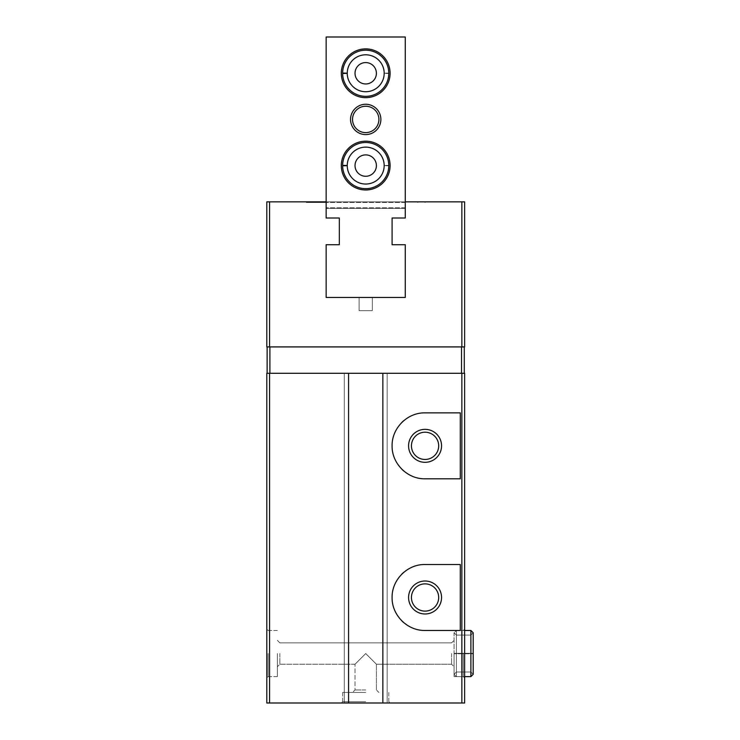<?xml version="1.0" encoding="UTF-8"?>
<svg xmlns="http://www.w3.org/2000/svg" width="740" height="740" viewBox="0 0 740 740"><rect width="100%" height="100%" fill="white"/><g stroke="black" fill="none" stroke-linecap="round" stroke-linejoin="round"><path stroke-width="0.56" stroke-dasharray="3.7 2.78" d="M279.85 653.54L279.85 664.233L279.85 653.54M451.576 653.54L451.576 664.233L451.576 653.54M365.717 653.54L376.401 664.233L365.717 653.54L355.024 664.233L365.717 653.54L376.401 664.233L365.717 653.54L355.024 664.233L365.717 653.54M461.862 201.853L461.862 346.921L464.628 346.921L464.628 201.853L405.279 201.853L425.056 201.853L405.279 201.853L405.279 218.004L392.089 218.004L392.089 244.709L405.279 244.709L405.279 297.462L326.146 297.462L405.279 297.462L326.146 297.462L326.146 244.709L339.336 244.709L326.146 244.709L326.146 297.462L326.146 244.709L326.146 297.462L405.279 297.462L326.146 297.462L326.146 244.709L339.336 244.709L339.336 218.004L326.146 218.004L339.336 218.004L339.336 244.709L339.336 218.004L326.146 218.004L326.146 37L326.146 218.004L326.146 208.449L405.279 208.449L405.279 218.004L392.089 218.004L405.279 218.004L392.089 218.004L392.089 244.709L405.279 244.709L392.089 244.709L405.279 244.709L405.279 297.462L405.279 244.709L405.279 297.462L405.279 244.709L392.089 244.709L392.089 218.004L392.089 244.709M392.089 218.004L405.279 218.004L405.279 37L405.279 201.853L306.369 201.853L326.146 201.853L326.146 37L405.279 37L326.146 37L405.279 37L405.279 218.004L405.279 208.449L326.146 208.449L405.279 208.449L326.146 208.449L326.146 218.004L339.336 218.004L326.146 218.004L326.146 201.853L266.807 201.853L266.807 346.921L461.862 346.921M269.897 373.293L348.568 373.293L267.131 373.293L269.897 373.293L269.897 346.921L267.131 346.921L464.295 346.921L269.897 346.921M461.862 373.293L461.862 703L464.628 703L464.628 373.293L266.807 373.293L266.807 703L348.568 703L344.285 703L348.568 703L348.568 373.293L348.568 703L348.568 373.293L344.285 373.293L344.285 703L348.568 703M464.628 653.54L464.628 677.942L464.628 653.54M461.862 703L344.285 703L344.285 373.293L344.285 703L344.285 373.293L387.14 373.293L387.14 703L382.858 703L387.14 703L387.14 373.293L387.14 703L387.14 373.293L382.858 373.293L382.858 703M266.807 653.54L266.807 677.942L266.807 653.54M382.858 373.293L348.568 373.293M464.295 373.293L461.529 373.293L464.295 373.293L464.295 346.921M365.717 703L341.316 703L365.717 703M267.131 373.293L267.131 346.921M359.122 297.462L372.312 297.462L359.122 297.462L372.312 297.462L359.122 297.462L372.312 297.462L359.122 297.462L372.312 297.462L359.122 297.462L359.122 310.652L372.312 310.652L372.312 297.462L372.312 310.652L359.122 310.652L359.122 297.462L359.122 310.652L359.122 297.462L359.122 310.652L372.312 310.652L372.312 297.462L372.312 310.652L359.122 310.652L359.122 297.462L359.122 310.652L372.312 310.652L372.312 297.462L372.312 310.652L359.122 310.652L359.122 297.462M405.279 202.51L326.146 202.51L405.279 202.51M405.279 207.783L326.146 207.783L405.279 207.783M326.146 202.51L306.369 202.51L326.146 202.51M306.369 201.853L306.369 202.51L306.369 201.853M425.056 201.853L425.056 202.51L425.056 201.853M463.305 653.54L463.305 676.628L463.305 653.54M454.073 653.54L454.073 676.628L454.073 653.54M277.352 653.54L277.352 676.628L277.352 653.54M268.121 653.54L268.121 676.628L268.121 653.54M403.772 572.316A32.967 32.967 0 0 1 425.056 564.528L460.28 564.528M460.28 630.462L425.056 630.462A32.967 32.967 0 0 1 403.874 622.756M401.774 620.832A32.967 32.967 0 0 1 392.089 597.643M392.089 597.522A32.967 32.967 0 0 1 401.755 574.175M460.28 478.799L425.056 478.799A32.967 32.967 0 0 1 403.874 471.093M401.774 469.169A32.967 32.967 0 0 1 392.089 445.98M392.089 445.859A32.967 32.967 0 0 1 401.755 422.512M403.772 420.653A32.967 32.967 0 0 1 425.056 412.865L460.28 412.865M438.69 597.495A13.635 13.635 0 0 0 418.248 585.692A13.635 13.635 0 0 0 418.248 609.298A13.635 13.635 0 0 0 438.69 597.495M438.69 445.832A13.635 13.635 0 0 0 418.248 434.029A13.635 13.635 0 0 0 418.248 457.635A13.635 13.635 0 0 0 438.69 445.832M365.717 689.948L355.024 689.948L365.717 689.948M365.717 692.446L342.639 692.446L365.717 692.446M365.717 701.677L342.639 701.677L365.717 701.677M470.89 630.462L456.386 630.462L456.386 676.628L456.386 630.462L456.386 653.318L456.386 630.462L454.073 632.774L454.073 674.316L454.073 653.688L454.073 674.316L456.386 672.013L470.89 672.013L456.386 672.013L456.386 653.476C453.426 653.429 453.426 653.374 456.386 653.318C453.426 653.374 453.426 653.429 456.386 653.476C453.426 653.429 453.426 653.374 456.386 653.318L470.89 653.318L470.89 630.462L470.89 653.772C473.85 653.716 473.85 653.66 470.89 653.614L456.386 653.614C453.426 653.66 453.426 653.716 456.386 653.772L470.89 653.772C473.85 653.716 473.85 653.66 470.89 653.614L456.386 653.614C453.426 653.66 453.426 653.716 456.386 653.772L470.89 653.772C473.85 653.716 473.85 653.66 470.89 653.614C473.85 653.66 473.85 653.716 470.89 653.772L470.89 676.628L473.193 674.316L473.193 632.774L470.89 630.462L470.89 653.318C473.85 653.374 473.85 653.429 470.89 653.476C473.85 653.429 473.85 653.374 470.89 653.318L456.386 653.318C453.426 653.374 453.426 653.429 456.386 653.476L470.89 653.476C473.85 653.429 473.85 653.374 470.89 653.318C473.85 653.374 473.85 653.429 470.89 653.476L470.89 672.013L470.89 653.614L470.89 672.013L473.193 674.316L473.193 653.688L473.193 674.316L470.89 672.013L470.89 635.077L473.193 632.774L473.193 653.402L473.193 632.774L470.89 635.077L470.89 653.476L456.386 653.476L456.386 635.077L456.386 653.614C453.426 653.66 453.426 653.716 456.386 653.772C453.426 653.716 453.426 653.66 456.386 653.614L456.386 672.013L454.073 674.316L456.386 676.628L456.386 653.772L456.386 676.628L470.89 676.628M405.279 201.853L405.279 208.449L405.279 201.853L326.146 201.853L326.146 208.449L326.146 201.853M326.146 244.709L339.336 244.709L326.146 244.709M390.11 73.269A24.401 24.401 0 0 0 353.517 52.142A24.401 24.401 0 0 0 353.517 94.396A24.401 24.401 0 0 0 390.11 73.269M390.11 165.584A24.401 24.401 0 0 0 353.517 144.457A24.401 24.401 0 0 0 353.517 186.711A24.401 24.401 0 0 0 390.11 165.584M380.878 119.427A15.17 15.17 0 0 0 358.132 106.292A15.17 15.17 0 0 0 358.132 132.562A15.17 15.17 0 0 0 380.878 119.427A15.17 15.17 0 0 0 358.132 106.292A15.17 15.17 0 0 0 358.132 132.562A15.17 15.17 0 0 0 380.878 119.427M376.401 73.269A10.693 10.693 0 0 0 360.371 64.01A10.693 10.693 0 0 0 360.371 82.529A10.693 10.693 0 0 0 376.401 73.269A10.693 10.693 0 0 0 360.371 64.01A10.693 10.693 0 0 0 360.371 82.529A10.693 10.693 0 0 0 376.401 73.269M376.401 165.584A10.693 10.693 0 0 0 360.371 156.325A10.693 10.693 0 0 0 360.371 174.844A10.693 10.693 0 0 0 376.401 165.584A10.693 10.693 0 0 0 360.371 156.325A10.693 10.693 0 0 0 360.371 174.844A10.693 10.693 0 0 0 376.401 165.584M378.899 119.427A13.191 13.191 0 0 0 359.122 108.003A13.191 13.191 0 0 0 359.122 130.851A13.191 13.191 0 0 0 378.899 119.427A13.191 13.191 0 0 0 359.122 108.003A13.191 13.191 0 0 0 359.122 130.851A13.191 13.191 0 0 0 378.899 119.427M388.796 165.584A23.079 23.079 0 0 0 354.173 145.595A23.079 23.079 0 0 0 354.173 185.574A23.079 23.079 0 0 0 388.796 165.584A23.079 23.079 0 0 0 354.173 145.595A23.079 23.079 0 0 0 354.173 185.574A23.079 23.079 0 0 0 388.796 165.584M388.796 73.269A23.079 23.079 0 0 0 354.173 53.28A23.079 23.079 0 0 0 354.173 93.258A23.079 23.079 0 0 0 388.796 73.269A23.079 23.079 0 0 0 354.173 53.28A23.079 23.079 0 0 0 354.173 93.258A23.079 23.079 0 0 0 388.796 73.269M388.796 165.815A23.079 23.079 0 0 1 354.108 185.537A23.079 23.079 0 0 1 354.108 145.632A23.079 23.079 0 0 1 388.796 165.353L384.18 165.519L388.796 165.353A23.079 23.079 0 0 0 354.108 145.632A23.079 23.079 0 0 0 354.108 185.537A23.079 23.079 0 0 0 388.796 165.815L384.18 165.649A18.463 18.463 0 0 1 356.467 181.559A18.463 18.463 0 0 1 356.467 149.61A18.463 18.463 0 0 1 384.18 165.519A18.463 18.463 0 0 0 356.467 149.61A18.463 18.463 0 0 0 356.467 181.559A18.463 18.463 0 0 0 384.18 165.649L388.796 165.815A23.079 23.079 0 0 1 354.108 185.537A23.079 23.079 0 0 1 354.108 145.632A23.079 23.079 0 0 1 388.796 165.353A23.079 23.079 0 0 0 354.108 145.632A23.079 23.079 0 0 0 354.108 185.537A23.079 23.079 0 0 0 388.796 165.815M388.796 73.491A23.079 23.079 0 0 1 354.108 93.212A23.079 23.079 0 0 1 354.108 53.317A23.079 23.079 0 0 1 388.796 73.038L384.18 73.205L388.796 73.038A23.079 23.079 0 0 0 354.108 53.317A23.079 23.079 0 0 0 354.108 93.212A23.079 23.079 0 0 0 388.796 73.491L384.18 73.334A18.463 18.463 0 0 1 356.467 89.244A18.463 18.463 0 0 1 356.467 57.285A18.463 18.463 0 0 1 384.18 73.205A18.463 18.463 0 0 0 356.467 57.285A18.463 18.463 0 0 0 356.467 89.244A18.463 18.463 0 0 0 384.18 73.334L388.796 73.491A23.079 23.079 0 0 1 354.108 93.212A23.079 23.079 0 0 1 354.108 53.317A23.079 23.079 0 0 1 388.796 73.038A23.079 23.079 0 0 0 354.108 53.317A23.079 23.079 0 0 0 354.108 93.212A23.079 23.079 0 0 0 388.796 73.491M339.336 218.004L339.336 244.709M355.024 73.269A10.693 10.693 0 0 1 371.055 64.01A10.693 10.693 0 0 1 371.055 82.529A10.693 10.693 0 0 1 355.024 73.269M355.024 165.584A10.693 10.693 0 0 1 371.055 156.325A10.693 10.693 0 0 1 371.055 174.844A10.693 10.693 0 0 1 355.024 165.584M350.547 119.427A15.17 15.17 0 0 1 373.293 106.292A15.17 15.17 0 0 1 373.293 132.562A15.17 15.17 0 0 1 350.547 119.427M352.527 119.427A13.191 13.191 0 0 1 372.312 108.003A13.191 13.191 0 0 1 372.312 130.851A13.191 13.191 0 0 1 352.527 119.427M342.639 165.353A23.079 23.079 0 0 1 377.317 145.632A23.079 23.079 0 0 1 377.317 185.537A23.079 23.079 0 0 1 342.639 165.815A23.079 23.079 0 0 0 377.317 185.537A23.079 23.079 0 0 0 377.317 145.632A23.079 23.079 0 0 0 342.639 165.353L347.254 165.519A18.463 18.463 0 0 1 374.967 149.61A18.463 18.463 0 0 1 374.967 181.559A18.463 18.463 0 0 1 347.254 165.649L342.639 165.815A23.079 23.079 0 0 0 377.317 185.537A23.079 23.079 0 0 0 377.317 145.632A23.079 23.079 0 0 0 342.639 165.353M342.639 165.584A23.079 23.079 0 0 1 377.252 145.595A23.079 23.079 0 0 1 377.252 185.574A23.079 23.079 0 0 1 342.639 165.584M342.639 73.038A23.079 23.079 0 0 1 377.317 53.317A23.079 23.079 0 0 1 377.317 93.212A23.079 23.079 0 0 1 342.639 73.491A23.079 23.079 0 0 0 377.317 93.212A23.079 23.079 0 0 0 377.317 53.317A23.079 23.079 0 0 0 342.639 73.038L347.254 73.205A18.463 18.463 0 0 1 374.967 57.285A18.463 18.463 0 0 1 374.967 89.244A18.463 18.463 0 0 1 347.254 73.334L342.639 73.491A23.079 23.079 0 0 0 377.317 93.212A23.079 23.079 0 0 0 377.317 53.317A23.079 23.079 0 0 0 342.639 73.038M342.639 73.269A23.079 23.079 0 0 1 377.252 53.28A23.079 23.079 0 0 1 377.252 93.258A23.079 23.079 0 0 1 342.639 73.269M359.122 310.652L372.312 310.652L372.312 297.462L372.312 310.652L359.122 310.652M269.564 201.853L269.564 346.921M269.564 373.293L269.564 703M461.529 373.293L461.529 346.921M313.621 201.853L313.621 202.51L313.621 201.853M417.804 201.853L417.804 202.51L417.804 201.853M384.18 165.649A18.463 18.463 0 0 1 356.467 181.559A18.463 18.463 0 0 1 356.467 149.61A18.463 18.463 0 0 1 384.18 165.519M384.18 73.334A18.463 18.463 0 0 1 356.467 89.244A18.463 18.463 0 0 1 356.467 57.285A18.463 18.463 0 0 1 384.18 73.205M451.576 642.857L279.85 642.857L277.352 640.359L279.85 642.857L451.576 642.857L454.073 640.359L451.576 642.857M451.576 664.233L376.401 664.233L376.401 689.948L378.899 692.446L376.401 689.948L376.401 664.233L451.576 664.233L454.073 666.731L451.576 664.233M355.024 664.233L279.85 664.233L277.352 666.731L279.85 664.233L355.024 664.233L355.024 689.948L352.527 692.446L355.024 689.948L355.024 664.233M463.305 676.628L464.628 677.942L463.305 676.628L454.073 676.628L463.305 676.628M463.305 630.462L464.628 629.148L463.305 630.462L454.073 630.462L463.305 630.462M277.352 630.462L268.121 630.462L266.807 629.148L268.121 630.462L277.352 630.462M277.352 676.628L268.121 676.628L266.807 677.942L268.121 676.628L277.352 676.628M342.639 692.446L342.639 701.677L341.316 703L342.639 701.677L342.639 692.446M388.796 692.446L388.796 701.677L390.11 703L388.796 701.677L388.796 692.446M464.628 630.462L456.386 630.462L454.073 632.774L456.386 635.077L470.89 635.077L456.386 635.077L454.073 632.774L454.073 674.316L456.386 676.628L464.628 676.628"/><path stroke-width="1.11" d="M405.279 201.853L464.628 201.853L464.628 346.921L266.807 346.921L266.807 201.853L326.146 201.853M392.089 218.004L392.089 244.709L392.089 218.004L405.279 218.004L405.279 37L326.146 37L326.146 218.004L339.336 218.004L339.336 244.709L326.146 244.709L326.146 297.462L405.279 297.462L405.279 244.709L392.089 244.709M269.564 373.293L269.564 703L266.807 703L266.807 373.293L348.568 373.293L348.568 703L464.628 703L464.628 373.293L461.862 373.293L461.862 703M269.564 703L348.568 703M348.568 373.293L382.858 373.293L382.858 703M460.28 412.865L460.28 478.799L425.056 478.799C407.379 479.205 391.775 463.499 392.089 445.859C391.747 428.201 407.361 412.448 425.056 412.865L460.28 412.865M460.28 564.528L460.28 630.462L425.056 630.462C407.379 630.869 391.775 615.162 392.089 597.522C391.747 579.864 407.361 564.111 425.056 564.528L460.28 564.528M382.858 373.293L461.862 373.293M464.295 373.293L464.295 346.921M267.131 373.293L267.131 346.921M441.549 597.495A16.483 16.483 0 0 0 416.814 583.222A16.483 16.483 0 0 0 416.814 611.767A16.483 16.483 0 0 0 441.549 597.495M403.874 622.756A32.967 32.967 0 0 1 401.774 620.832M401.755 574.175A32.967 32.967 0 0 1 403.772 572.316M403.874 471.093A32.967 32.967 0 0 1 401.774 469.169M401.755 422.512A32.967 32.967 0 0 1 403.772 420.653M441.549 445.832A16.483 16.483 0 0 0 416.814 431.559A16.483 16.483 0 0 0 416.814 460.104A16.483 16.483 0 0 0 441.549 445.832M438.69 597.495A13.635 13.635 0 0 0 418.248 585.692A13.635 13.635 0 0 0 418.248 609.298A13.635 13.635 0 0 0 438.69 597.495M438.69 445.832A13.635 13.635 0 0 0 418.248 434.029A13.635 13.635 0 0 0 418.248 457.635A13.635 13.635 0 0 0 438.69 445.832M339.336 218.004L339.336 244.709M341.316 73.269A24.401 24.401 0 0 1 377.909 52.142A24.401 24.401 0 0 1 377.909 94.396A24.401 24.401 0 0 1 341.316 73.269M341.316 165.584A24.401 24.401 0 0 1 377.909 144.457A24.401 24.401 0 0 1 377.909 186.711A24.401 24.401 0 0 1 341.316 165.584M350.547 119.427A15.17 15.17 0 0 1 373.293 106.292A15.17 15.17 0 0 1 373.293 132.562A15.17 15.17 0 0 1 350.547 119.427M352.527 119.427A13.191 13.191 0 0 1 372.312 108.003A13.191 13.191 0 0 1 372.312 130.851A13.191 13.191 0 0 1 352.527 119.427M342.639 165.584A23.079 23.079 0 0 1 342.639 165.353L347.254 165.519A18.463 18.463 0 0 1 374.967 149.61A18.463 18.463 0 0 1 374.967 181.559A18.463 18.463 0 0 1 347.254 165.649L342.639 165.815A23.079 23.079 0 0 1 342.639 165.584M355.024 165.584A10.693 10.693 0 0 1 371.055 156.325A10.693 10.693 0 0 1 371.055 174.844A10.693 10.693 0 0 1 355.024 165.584M342.639 73.269A23.079 23.079 0 0 1 342.639 73.038L347.254 73.205A18.463 18.463 0 0 1 374.967 57.285A18.463 18.463 0 0 1 374.967 89.244A18.463 18.463 0 0 1 347.254 73.334L342.639 73.491A23.079 23.079 0 0 1 342.639 73.269M355.024 73.269A10.693 10.693 0 0 1 371.055 64.01A10.693 10.693 0 0 1 371.055 82.529A10.693 10.693 0 0 1 355.024 73.269M342.639 165.815A23.079 23.079 0 0 0 377.317 185.537A23.079 23.079 0 0 0 377.317 145.632A23.079 23.079 0 0 0 342.639 165.353A23.079 23.079 0 0 1 377.317 145.632A23.079 23.079 0 0 1 377.317 185.537A23.079 23.079 0 0 1 342.639 165.815M342.639 73.491A23.079 23.079 0 0 0 377.317 93.212A23.079 23.079 0 0 0 377.317 53.317A23.079 23.079 0 0 0 342.639 73.038A23.079 23.079 0 0 1 377.317 53.317A23.079 23.079 0 0 1 377.317 93.212A23.079 23.079 0 0 1 342.639 73.491M269.564 201.853L269.564 346.921M461.862 201.853L461.862 346.921M461.529 373.293L461.529 346.921M269.897 373.293L269.897 346.921M470.89 630.462L470.89 676.628L473.193 674.316L473.193 632.774L470.89 630.462L464.628 630.462M347.254 165.649A18.463 18.463 0 0 0 374.967 181.559A18.463 18.463 0 0 0 374.967 149.61A18.463 18.463 0 0 0 347.254 165.519M347.254 73.334A18.463 18.463 0 0 0 374.967 89.244A18.463 18.463 0 0 0 374.967 57.285A18.463 18.463 0 0 0 347.254 73.205M464.628 676.628L470.89 676.628"/></g></svg>
